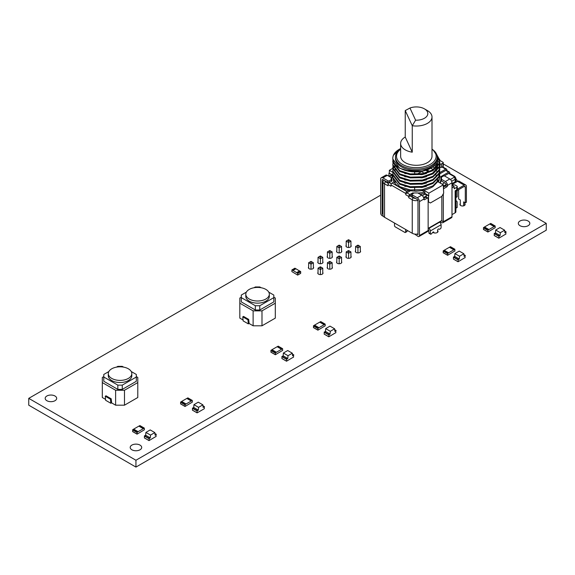 <?xml version="1.0" encoding="UTF-8"?>
<svg xmlns="http://www.w3.org/2000/svg" width="575" height="575" viewBox="0 0 575 575"><rect width="100%" height="100%" fill="white"/><g stroke="black" fill="none" stroke-linecap="round" stroke-linejoin="round"><path stroke-width="0.86" d="M155.013 434.527L156.048 434.599L155.077 435.16L154.833 432.594L150.212 429.92L145.892 432.422L145.647 435.268L144.807 435.757M154.833 432.594L150.513 435.088L145.892 432.422M146.23 435.606L145.647 435.268M150.513 435.088L150.269 437.934L149.658 437.518L148.724 438.013L149.299 438.351L149.011 440.601L155.918 436.511M149.565 437.532L146.1 435.527L144.483 435.793L149.105 438.459M144.354 437.855L148.975 440.522L144.397 437.934L144.483 435.793M150.269 437.934L149.299 438.351M148.853 438.092L149.694 437.604M156.048 434.599L155.006 434.391M156.048 436.59L156.048 434.456M282.692 350.362L282.526 348.73L275.468 352.806L275.353 354.739L282.692 350.362M278.257 346.265L277.315 346.617L281.75 349.176M271.975 349.895L271.033 350.247L275.468 352.806M270.868 352.072L275.303 354.631L270.911 352.18L271.033 350.247M281.585 349.277L277.15 346.718L271.975 349.701L276.41 352.267M300.718 273.269L297.757 274.979L300.668 273.377L300.718 271.731L299.769 270.998L296.815 272.701L297.757 273.441L297.591 275.073L291.841 271.558L292.007 269.927L296.815 272.701M295.859 268.791L294.968 268.223L292.007 269.927M299.604 271.012L295.909 268.769L292.955 270.473M299.604 270.897L296.65 272.607M192.366 402.09L192.194 400.459L185.136 404.534L185.021 406.467L192.366 402.09M187.924 397.993L186.983 398.346L191.417 400.904M181.643 401.623L180.701 401.975L185.136 404.534M180.536 403.794L184.97 406.36L180.586 403.902L180.701 401.975M191.252 400.998L186.818 398.439L181.643 401.429L186.077 403.988M495.24 227.65L495.075 226.018L488.01 230.093L487.895 232.027L495.24 227.65M490.806 223.553L489.864 223.905L494.299 226.471M484.517 227.182L483.575 227.535L488.01 230.093M483.41 229.36L487.844 231.919L483.46 229.468L483.575 227.535M494.133 226.564L489.692 224.006L484.517 226.988L488.958 229.554M203.068 406.784L204.096 406.856L203.126 407.416L202.889 404.85L198.267 402.177L193.94 404.678L193.703 407.524L192.862 408.013M202.889 404.85L198.562 407.344L193.94 404.678M194.278 407.862L193.703 407.524M198.562 407.344L198.325 410.191L197.707 409.774L196.772 410.27M202.975 405.777L204.384 406.59L204.29 408.732L197.16 412.85L197.031 410.938L198.325 410.191M197.613 409.788L194.149 407.783L192.539 408.049L197.16 410.715M192.409 410.112L197.031 412.778L192.445 410.191L192.539 408.049M196.909 410.349L197.75 409.86M204.096 406.856L203.521 406.374L203.054 406.647M196.779 410.27L197.354 410.607M464.039 255.688L465.067 255.767L464.097 256.321L463.86 253.755L459.238 251.088L454.911 253.582L454.674 256.428L453.833 256.917M463.86 253.755L459.533 256.249L454.911 253.582M455.249 256.766L454.674 256.428M459.533 256.249L459.288 259.095L458.677 258.678L457.743 259.174L458.318 259.512L458.038 261.762L464.938 257.672M458.584 258.692L455.12 256.687L453.51 256.953L458.124 259.62M453.38 259.016L457.995 261.683L453.416 259.095L453.51 256.953M459.288 259.095L458.318 259.512M457.872 259.253L458.713 258.764M465.067 255.767L464.492 255.278L464.025 255.552M465.067 257.751L465.067 255.616M392.107 183.03L406.892 191.561A1.567 0.906 120 0 0 405.785 193.487L391 184.949A1.567 0.906 -60 0 1 392.107 183.03L394.026 181.923A23.525 13.584 0 0 0 408.811 190.454L408.811 190.505C417.975 191.87 426.018 190.591 432.953 186.667L439.041 180.313L439.76 174.671M392.897 176.266L392.797 177.467L399.69 186.667L410.234 189.915L422.409 189.649L432.953 185.869L439.041 179.515L439.846 175.871M392.797 177.467L393.803 182.045M392.897 173.068L392.797 175.066L399.69 184.266L410.234 187.515L422.409 187.249L432.953 183.468L439.041 177.114L439.76 171.465M392.797 174.268L399.69 183.468L410.234 186.717L422.409 186.451L432.953 182.663L439.041 176.309L439.846 172.665M392.897 169.869L392.797 171.868L399.69 181.067L410.234 184.316L422.409 184.05L432.953 180.27L439.041 173.909L439.76 168.267M394.982 165.564L394.443 166.254M394.17 166.657L393.516 167.864M393.343 168.259L392.977 169.467M392.797 171.07L399.69 180.263L410.234 183.511L422.409 183.245L432.953 179.465L439.041 173.111L439.846 169.467M392.897 166.664L392.797 168.669L399.69 177.862L410.234 181.111L422.409 180.845L432.953 177.064L439.041 170.71L439.76 165.061M392.797 167.864L399.69 177.064L410.234 180.313L422.409 180.047L432.953 176.266L439.041 169.905L439.846 166.268M392.897 163.465L392.797 165.463L399.69 174.663L410.234 177.912L422.409 177.646L432.953 173.866L439.041 167.512L439.76 161.862M392.797 164.666L399.69 173.866L410.234 177.114L422.409 176.841L432.953 173.061L439.041 166.707L439.846 163.063M392.897 160.26L392.797 162.265L399.69 171.465L410.234 174.714L422.409 174.448L432.953 170.66L439.041 164.306L439.846 159.864L433.09 149.938M392.797 161.46L399.69 170.66L410.234 173.909L422.409 173.643L432.953 169.862L439.041 163.508L439.846 159.864M439.695 164.666L439.379 163.458M439.228 163.063L437.776 160.475M439.695 161.46L437.69 157.155M439.832 160.26L435.706 152.655M400.638 148.566L399.69 149.054C396.498 150.844 394.414 152.9 393.444 155.214L400.638 148.745M432.005 149.256A19.816 11.435 180 0 1 430.33 164.335A19.816 11.435 180 0 1 403.233 164.831A19.816 11.435 180 0 1 400.638 149.256M432.005 149.155A20.858 12.039 180 0 1 437.18 157.097A20.858 12.039 180 0 1 431.07 165.614A20.858 12.039 180 0 1 408.336 168.223A20.858 12.039 180 0 1 395.463 157.097A20.858 12.039 180 0 1 400.638 149.155M437.18 157.097L437.18 158.377A20.858 12.039 180 0 1 431.07 166.894A20.858 12.039 180 0 1 408.336 169.503A20.858 12.039 180 0 1 395.463 158.377L395.463 157.097M424.451 108.869L427.412 110.573A15.683 9.056 180 0 1 431.466 114.633A15.683 9.056 180 0 1 432.005 116.977A15.683 9.056 180 0 1 412.261 125.724L415.61 120.189L409.961 108.028A11.5 6.641 180 0 1 424.451 108.869A11.5 6.641 180 0 1 426.801 116.294A11.5 6.641 180 0 1 415.61 120.189M432.005 116.977L432.005 156.242A15.683 9.056 180 0 1 418.37 165.219A15.683 9.056 180 0 1 401.17 158.585A15.683 9.056 180 0 1 400.638 156.242L400.638 143.441A15.683 9.056 0 0 0 401.17 145.784A15.683 9.056 0 0 0 412.261 152.188L405.231 137.037A15.683 9.056 0 0 0 400.638 143.441M405.231 137.037L405.231 110.573L412.261 125.724L412.261 152.188M391 184.949L391 186.228L388.046 184.525L388.046 185.804L384.531 183.777L384.531 217.278L412.253 233.285L412.253 199.784L408.746 197.75A1.567 0.906 -60 0 1 409.853 195.831L411.952 194.623M417.982 233.932A5.225 3.019 180 0 1 417.004 234.111A5.225 3.019 180 0 1 412.253 233.285M451.993 187.939L454.207 186.652L454.207 188.787L456.794 187.299A1.567 0.906 0 0 0 457.254 186.652A1.567 0.906 0 0 0 456.794 186.013L455.299 185.15A1.567 0.906 0 0 0 453.287 185.057L451.993 184.309M428.152 201.703L430.366 202.982L441.823 196.362L443.677 193.164L443.303 184.841L438.172 181.88M428.131 228.39L441.456 220.692L443.303 221.763L451.993 216.746A2.092 1.208 60 0 1 451.555 217.702L442.872 222.719A2.092 1.208 -120 0 0 443.303 221.763M441.844 220.469L441.456 220.692M451.993 214.612L455.134 212.8L455.134 190.814L456.794 189.858L456.794 187.299M455.896 178.228A2.616 1.509 180 0 1 455.134 179.292A1.567 0.906 -120 0 0 454.027 177.373A1.042 0.604 0 0 0 454.027 176.518A1.567 0.906 120 0 1 454.811 176.439L455.896 178.228L455.896 180.787A2.616 1.509 180 0 1 455.134 181.851L451.993 183.669M384.531 217.278A5.225 3.019 180 0 1 383 215.143L383 181.643A5.225 3.019 180 0 0 384.531 183.777A1.567 0.906 -60 0 1 385.638 181.851L388.369 183.425M455.896 200.653L456.514 201.013A3.134 1.811 120 0 1 457.168 202.45L457.168 207.539L455.896 208.092M455.896 202.997L456.054 208.179M456.514 201.013A3.134 1.811 120 0 0 455.896 200.869M456.054 203.09A1.567 0.906 120 0 0 455.896 202.522M452.173 184.417L457.535 181.319A3.134 1.811 -60 0 1 459.102 181.168L465.757 185.006A3.134 1.811 120 0 1 466.404 186.444L466.404 202.206L465.297 202.846L463.637 201.882L463.637 205.843M464.744 202.529L464.744 205.275M455.896 191.231L464.19 186.444L465.297 187.083L465.297 202.846M460.309 205.275L460.309 199.963L458.642 199.007L458.642 189.642M457.254 189.168L464.19 185.164A3.134 1.811 120 0 1 465.757 185.006M465.297 187.083A1.567 0.906 120 0 0 464.974 186.365A1.567 0.906 120 0 0 464.19 186.444M455.896 179.314L456.514 179.673A3.134 1.811 120 0 1 457.168 181.103L457.168 181.535M457.168 190.498L457.168 196.873L455.896 197.419M455.601 181.484L456.054 182.174M456.054 191.137L456.054 197.513M456.514 179.673A3.134 1.811 120 0 0 455.896 179.522M456.054 181.75A1.567 0.906 120 0 0 455.838 181.111M455.896 190.375L455.896 211.729A2.616 1.509 180 0 1 455.134 212.8M424.343 173.255L421.374 171.544M425.924 170.322L428.698 171.925M451.993 185.373L454.207 186.652M436.533 175.382L435.807 174.965M429.784 171.487L427.239 170.02M423.739 190.196L428.885 193.164L428.519 195.938L425.191 194.019A1.567 0.906 60 0 1 426.298 195.938L426.298 197.132M405.785 193.487L405.785 194.767A1.567 0.906 -60 0 1 406.892 192.848L409.853 194.551A1.567 0.906 120 0 0 408.746 196.47L408.746 197.75M457.254 186.652L457.254 189.218A1.567 0.906 180 0 1 456.794 189.858M405.231 110.573L409.961 108.028M446.818 170.545L446.818 169.798A1.567 0.906 120 0 0 446.495 169.079A1.567 0.906 120 0 0 445.704 169.158L442.01 167.023A1.567 0.906 -60 0 1 442.793 166.944A1.567 0.906 -60 0 1 442.937 167.059M449.772 173.535L449.772 172.78A1.567 0.906 120 0 0 449.449 172.069A1.567 0.906 120 0 0 448.665 172.141L445.704 170.437A1.567 0.906 -60 0 1 446.495 170.358L449.449 172.069M388.046 184.525A1.567 0.906 -60 0 1 389.153 182.598L391.323 183.856M444.317 175.936L448.665 173.427A1.567 0.906 -60 0 1 449.449 173.348L454.811 176.439M389.059 176.36L391.51 174.944A1.567 0.906 60 0 1 392.294 175.023L388.966 173.104L388.966 175.576M436.914 155.192L437.446 156.393C441.219 165.14 425.752 173.664 410.794 171.58A23.525 13.584 180 0 1 392.797 158.377A23.525 13.584 180 0 1 393.444 155.214M436.957 181.88L437.589 179.479M438.481 182.052L439.3 179.673M439.437 178.487L439.264 176.583M439.142 176.087L438.632 174.721M422.417 190.562L416.084 191.223L422.417 190.562L422.417 190.167M394.119 179.386L395.291 182.469L394.809 182.749M412.217 190.929L416.084 191.223M439.846 163.853L439.976 163.925A1.042 0.604 0 0 0 441.456 163.925L442.937 163.07A1.042 0.604 0 0 0 443.239 162.646A1.042 0.604 0 0 0 442.937 162.222L439.846 160.432M442.01 167.023L441.456 167.339A1.042 0.604 180 0 1 439.976 167.339L439.839 167.26M436.705 165.449L436.332 165.241M419.923 194.178A24.567 14.188 0 0 0 424.918 193.437L424.918 192.151L422.675 190.857M409.853 194.551L412.713 192.898A24.567 14.188 0 0 0 414.036 192.992M417.917 193.02A24.567 14.188 0 0 0 424.918 192.151M412.713 192.898L412.713 193.753M392.797 174.771A24.567 14.188 0 0 0 391.755 178.868A24.567 14.188 0 0 0 392.013 180.945L389.153 182.598M391.755 178.868L391.755 180.147A24.567 14.188 0 0 0 391.805 181.067M439.889 182.872A24.567 14.188 0 0 0 440.888 178.868A24.567 14.188 0 0 0 440.622 176.784L448.665 172.141M440.342 183.13A24.567 14.188 0 0 0 440.888 180.147L440.888 178.868M443.303 186.976L443.677 187.191M428.885 193.164L443.303 184.841M428.519 195.938L428.519 201.911M388.966 173.104L392.754 174.865M392.797 168.331L389.34 170.329L389.34 172.888M440.838 177.941L441.456 177.589M414.654 234.075L417.982 236.382A2.092 1.208 -120 0 0 419.031 236.483A2.092 1.208 -120 0 0 419.463 235.527L419.463 201.595A3.134 1.811 -120 0 0 417.242 197.75L421.683 195.191L417.802 192.948L414.101 192.948L412.253 194.019A1.042 0.604 0 0 0 411.952 194.443A1.042 0.604 0 0 0 412.253 194.875L412.253 196.578L417.242 199.46A1.042 0.604 60 0 1 417.982 200.74L417.982 234.672L417.004 234.111M412.253 196.578A1.042 0.604 180 0 1 411.952 196.154L411.952 194.443M424.918 193.437L428.885 195.723M383 213.469L382.131 213.972L382.131 180.04A1.042 0.604 60 0 1 382.346 179.558A1.042 0.604 60 0 1 382.871 179.616L387.859 182.491L387.859 180.787A1.042 0.604 0 0 0 389.34 180.787L391.187 179.716L391.187 177.589L387.306 175.346L382.871 177.905A3.134 1.811 -120 0 0 381.297 177.747A3.134 1.811 -120 0 0 380.65 179.184L380.65 213.117A2.092 1.208 -120 0 0 382.131 215.682L383.561 216.509M389.34 180.787L389.34 182.491A1.042 0.604 180 0 1 387.859 182.491M449.772 178.976A3.134 1.811 60 0 1 451.993 182.814L447.558 185.373A3.134 1.811 -120 0 0 445.338 181.535L449.772 178.976L444.784 176.094A1.042 0.604 0 0 0 443.303 176.094L441.456 177.157L441.456 181.003L445.338 183.238A1.042 0.604 60 0 1 446.078 184.525L447.558 185.588A1.042 0.604 -60 0 1 446.818 186.868L444.065 188.456A1.042 0.604 120 0 0 443.677 188.808M439.839 173.822L445.704 170.437M406.892 192.848L410.514 190.756M406.892 191.561L408.811 190.454M439.846 172.543L445.704 169.158M389.34 170.329L392.811 172.335M437.776 181.65L437.23 181.333L435.167 184.316M392.797 158.377L392.797 159.059L399.69 168.259L410.794 171.58M423.84 198.425L425.91 197.232A1.042 0.604 -60 0 1 426.434 197.175L427.915 198.03A1.042 0.604 120 0 1 428.131 198.512L428.152 230.51A2.092 1.208 60 0 1 427.714 231.466L419.031 236.483M439.976 221.548L441.823 222.618A2.092 1.208 -120 0 0 442.872 222.719M428.885 228.376L439.609 222.187A2.092 1.208 60 0 1 441.09 224.753L430.366 230.942A2.092 1.208 -120 0 0 428.885 228.376L428.519 228.167M414.654 190.246L414.654 188.018M414.654 174.239L414.654 172.011M388.226 175.878L388.578 175.677A1.042 0.604 -60 0 1 389.103 175.627L389.721 175.979M394.515 223.042L394.515 225.601A1.042 0.604 -120 0 0 395.248 226.881L404.865 232.429A1.042 0.604 -120 0 0 405.382 232.487A1.042 0.604 -120 0 0 405.598 232.005L405.598 229.447M405.598 232.005L407.078 231.15A1.042 0.604 60 0 1 406.863 231.632L405.382 232.487M381.297 177.747L385.739 175.188A3.134 1.811 60 0 1 387.306 175.346M391.187 181.427L391.187 179.716M382.871 177.905L387.859 180.787M437.575 232.278L437.575 230.331A1.042 0.604 120 0 1 438.028 229.281A1.042 0.604 120 0 1 438.84 229.001L439.422 229.339L440.349 228.807A1.042 0.604 120 0 0 441.09 227.528L441.09 224.753M430.582 234.19L429.108 233.335A1.042 0.604 -60 0 1 428.885 232.861L430.366 233.716A1.042 0.604 120 0 0 430.582 234.19A1.042 0.604 120 0 0 431.106 234.14L432.616 232.595A1.042 0.604 -60 0 1 433.665 231.991A1.042 0.604 -60 0 1 433.881 232.465L433.881 232.846M424.637 199.676A1.042 0.604 -60 0 1 424.113 199.726A1.042 0.604 -60 0 1 423.897 199.245L424.637 199.676L427.39 198.08L425.91 197.232M427.915 198.03A1.042 0.604 120 0 0 427.39 198.08M407.078 231.15L407.078 230.302M421.683 195.191A3.134 1.811 60 0 1 423.897 199.036L423.897 199.245M417.242 197.75L412.253 194.875M446.818 186.868L445.338 186.013A1.042 0.604 120 0 0 446.078 184.733M439.609 222.187L439.235 221.979M430.366 230.942L430.366 233.716M428.885 232.861L428.885 230.086L428.131 229.648M441.456 179.292L445.338 181.535M441.844 196.334L441.844 220.901L443.325 221.749L443.325 193.775M445.338 186.013L443.49 187.083M451.993 216.746L451.993 182.814M382.131 213.972L383 214.475M325.249 325.795L325.083 324.163L318.025 328.239L317.903 330.172L325.249 325.795M320.814 321.698L319.873 322.05L324.307 324.609M314.532 325.328L313.591 325.68L318.025 328.239M313.418 327.506L317.86 330.064L313.468 327.606L313.591 325.68M324.142 324.71L319.707 322.144L314.532 325.134L318.967 327.692M504.836 232.135L505.863 232.207L504.893 232.767L504.656 230.194L500.034 227.528L495.707 230.029L495.47 232.875L494.629 233.364M504.656 230.194L500.329 232.695L495.707 230.029M496.045 233.206L495.47 232.875M500.329 232.695L500.092 235.542L499.474 235.125L498.539 235.621L499.122 235.951L498.834 238.208L505.734 234.118M499.38 235.132L495.916 233.134L494.306 233.4L498.927 236.066M494.177 235.455L498.798 238.122L494.213 235.542L494.306 233.4M500.092 235.542L499.122 235.951M498.676 235.693L499.51 235.211M505.863 232.207L504.821 231.991M505.863 234.19L505.863 232.056M334.801 330.733L335.829 330.805L334.858 331.365L334.621 328.792L330 326.126L325.673 328.62L325.436 331.473L324.595 331.955M334.621 328.792L330.294 331.293L325.673 328.62M326.011 331.804L325.436 331.473M330.294 331.293L330.057 334.14L329.439 333.723L328.505 334.219L329.087 334.549L328.799 336.806L335.699 332.717M329.346 333.73L325.881 331.732L324.271 331.998L328.893 334.664M324.142 334.053L328.763 336.72L324.178 334.14L324.271 331.998M330.057 334.14L329.087 334.549M328.634 334.291L329.475 333.809M335.829 330.805L334.787 330.589M335.829 332.788L335.829 330.654M111.55 401.99L111.183 398.784L110.443 399.215L110.81 403.269L111.55 402.845L111.55 401.99M110.443 399.215L105.268 396.225L106.008 395.801L111.183 398.784M105.268 396.225L105.635 400.279L110.81 403.269M136.318 376.589L137.792 377.444L137.792 382.569L124.487 390.253L115.618 390.253L102.307 382.569L102.307 377.444L103.788 376.589M105.556 399.381L102.307 397.505L102.307 382.569M137.792 382.569L137.792 397.505L124.487 405.188L115.618 405.188L111.55 402.845M131.258 371.536L136.318 374.454L136.318 381.29L122.267 389.397L117.832 389.397L103.788 381.29L103.788 374.454L108.847 371.536M124.487 405.188L124.487 390.253M115.618 405.188L115.618 390.253M116.466 367.137L117.832 366.347L122.267 366.347L123.632 367.137M117.832 389.397L117.832 385.128L103.788 377.02M122.267 389.397L122.267 385.128L117.832 385.128M136.318 377.02L122.267 385.128M108.287 373.606L108.287 375.741A11.759 6.792 0 0 0 111.737 380.542A11.759 6.792 0 0 0 124.552 382.008A11.759 6.792 0 0 0 131.812 375.741L131.812 373.606A11.759 6.792 0 0 0 120.053 366.814A11.759 6.792 0 0 0 108.287 373.606A11.759 6.792 0 0 0 111.737 378.408A11.759 6.792 0 0 0 124.552 379.881A11.759 6.792 0 0 0 131.812 373.606M292.524 355.142L293.552 355.213L292.582 355.774L292.344 353.201L287.723 350.534L283.396 353.028L283.159 355.882L282.318 356.363M292.344 353.201L288.018 355.702L283.396 353.028M283.734 356.213L283.159 355.882M288.018 355.702L287.78 358.548L287.162 358.132L286.228 358.627L286.81 358.958L286.522 361.215L293.423 357.125M287.069 358.139L283.604 356.141L281.994 356.407L286.616 359.073M281.865 358.462L286.487 361.129L281.901 358.548L281.994 356.407M287.78 358.548L286.81 358.958M286.357 358.699L287.198 358.218M293.552 355.213L292.51 354.998M293.552 357.197L293.552 355.062M249.054 322.597L248.688 319.398L247.947 319.822L248.321 323.876L249.054 323.452L249.054 322.597M247.947 319.822L242.772 316.839L243.513 316.408L248.688 319.398M242.772 316.839L243.146 320.893L248.321 323.876M273.822 297.203L275.303 298.058L275.303 303.176L261.992 310.859L253.122 310.859L239.818 303.176L239.818 298.058L241.292 297.203M243.06 319.988L239.818 318.119L239.818 303.176M275.303 303.176L275.303 318.119L261.992 325.802L253.122 325.802L249.054 323.452M268.762 292.143L273.822 295.068L273.822 301.897L259.778 310.004L255.343 310.004L241.292 301.897L241.292 295.068L246.359 292.143M261.992 325.802L261.992 310.859M253.122 325.802L253.122 310.859M253.978 287.744L255.343 286.961L259.778 286.961L261.143 287.744M255.343 310.004L255.343 305.742L241.292 297.627M259.778 310.004L259.778 305.742L255.343 305.742M273.822 297.627L259.778 305.742M245.798 294.213L245.798 296.348A11.759 6.792 0 0 0 249.241 301.149A11.759 6.792 0 0 0 262.063 302.623A11.759 6.792 0 0 0 269.323 296.348L269.323 294.213A11.759 6.792 0 0 0 257.557 287.421A11.759 6.792 0 0 0 245.798 294.213A11.759 6.792 0 0 0 249.241 299.014A11.759 6.792 0 0 0 262.063 300.488A11.759 6.792 0 0 0 269.323 294.213M454.947 250.916L454.782 249.284L447.724 253.359L447.602 255.293L454.947 250.916M450.512 246.819L449.571 247.171L454.006 249.73M444.231 250.441L443.289 250.793L447.724 253.359M443.117 252.619L447.558 255.185L443.167 252.727L443.289 250.793M453.84 249.823L449.406 247.264L444.231 250.254L448.665 252.813M144.404 429.777L144.239 428.145L137.173 432.22L137.058 434.154L144.404 429.777M139.969 425.68L139.021 426.032L143.463 428.598M133.68 429.309L132.739 429.662L137.173 432.22M132.573 431.487L137.008 434.046L132.624 431.595L132.739 429.662M143.29 428.691L138.855 426.132L133.68 429.115L138.115 431.681M318.033 273.729L318.033 268.18L320.397 269.546L322.762 268.18L322.762 273.729M322.762 268.18L321.288 267.325L320.397 267.835L320.397 274.598M332.156 257.471L332.156 251.915L329.784 253.28L329.784 258.333M332.156 251.915L330.675 251.067L329.784 251.577L329.784 253.28L327.419 251.915L327.419 257.471M318.033 262.89L318.033 257.341L320.397 258.707L322.762 257.341L322.762 262.89M322.762 257.341L321.288 256.486L320.397 256.996L320.397 263.752M308.646 268.309L308.646 262.761L311.01 264.126L313.375 262.761L313.375 268.309M313.375 262.761L311.894 261.905L311.01 262.416L311.01 269.179M336.813 262.89L336.813 257.341L339.178 258.707L341.543 257.341L341.543 262.89M341.543 257.341L340.062 256.486L339.178 256.996L339.178 263.752M327.419 268.309L327.419 262.761L329.784 264.126L332.156 262.761L332.156 268.309M332.156 262.761L330.675 261.905L329.784 262.416L329.784 269.179M360.317 252.044L360.317 246.495L357.952 247.861L355.587 246.495L355.587 252.044M360.317 246.495L358.843 245.64L357.952 246.158L357.952 252.914M336.813 252.044L336.813 246.495L339.178 247.861L341.543 246.495L341.543 252.044M341.543 246.495L340.062 245.64L339.178 246.158L339.178 252.914M350.93 257.471L350.93 251.915L348.565 253.28L346.2 251.915L346.2 257.471M350.93 251.915L349.449 251.067L348.565 251.577L348.565 258.333M350.93 246.625L350.93 241.076L348.565 242.442L346.2 241.076L346.2 246.625M350.93 241.076L349.449 240.221L348.565 240.731L348.565 247.494M318.033 268.18L320.397 266.814L321.288 267.325M320.397 267.835L319.513 267.325M327.419 251.915L329.784 250.549L330.675 251.067M329.784 251.577L328.9 251.067M318.033 257.341L320.397 255.968L321.288 256.486M320.397 256.996L319.513 256.486M308.646 262.761L311.01 261.395L311.894 261.905M311.01 262.416L310.119 261.905M336.813 257.341L339.178 255.968L340.062 256.486M339.178 256.996L338.287 256.486M327.419 262.761L329.784 261.395L330.675 261.905M329.784 262.416L328.9 261.905M355.587 246.495L357.952 245.13L358.843 245.64M357.952 246.158L357.068 245.64M336.813 246.495L339.178 245.13L340.062 245.64M339.178 246.158L338.287 245.64M346.2 251.915L348.565 250.549L349.449 251.067M348.565 251.577L347.681 251.067M346.2 241.076L348.565 239.71L349.449 240.221M348.565 240.731L347.681 240.221M443.239 163.889L546.25 223.366L546.25 230.194L135.944 467.08L28.75 405.188L28.75 398.36L380.65 195.191M416.983 174.218L421.497 171.609M135.944 467.08L135.944 460.252L28.75 398.36M546.25 223.366L135.944 460.252M46.863 396.01A5.75 3.321 180 0 1 53.13 395.291A5.75 3.321 180 0 1 56.681 398.36A5.75 3.321 180 0 1 50.931 401.681A5.75 3.321 180 0 1 45.181 398.36A5.75 3.321 180 0 1 46.863 396.01M313.375 267.023A2.616 1.509 180 0 1 313.627 267.67A2.616 1.509 180 0 1 311.01 269.179A2.616 1.509 180 0 1 308.394 267.67A2.616 1.509 180 0 1 308.646 267.023M322.762 261.603A2.616 1.509 180 0 1 323.013 262.243A2.616 1.509 180 0 1 320.397 263.752A2.616 1.509 180 0 1 317.781 262.243A2.616 1.509 180 0 1 318.033 261.603M332.156 256.184A2.616 1.509 180 0 1 332.4 256.824A2.616 1.509 180 0 1 329.784 258.333A2.616 1.509 180 0 1 327.175 256.824A2.616 1.509 180 0 1 327.419 256.184M341.543 250.765A2.616 1.509 180 0 1 341.787 251.404A2.616 1.509 180 0 1 339.178 252.914A2.616 1.509 180 0 1 336.562 251.404A2.616 1.509 180 0 1 336.813 250.765M350.93 245.345A2.616 1.509 180 0 1 351.181 245.985A2.616 1.509 180 0 1 348.565 247.494A2.616 1.509 180 0 1 345.949 245.985A2.616 1.509 180 0 1 346.2 245.345M322.762 272.449A2.616 1.509 180 0 1 323.013 273.089A2.616 1.509 180 0 1 320.397 274.598A2.616 1.509 180 0 1 317.781 273.089A2.616 1.509 180 0 1 318.033 272.449M332.156 267.023A2.616 1.509 180 0 1 332.4 267.67A2.616 1.509 180 0 1 329.784 269.179A2.616 1.509 180 0 1 327.175 267.67A2.616 1.509 180 0 1 327.419 267.023M341.543 261.603A2.616 1.509 180 0 1 341.787 262.243A2.616 1.509 180 0 1 339.178 263.752A2.616 1.509 180 0 1 336.562 262.243A2.616 1.509 180 0 1 336.813 261.603M350.93 256.184A2.616 1.509 180 0 1 351.181 256.824A2.616 1.509 180 0 1 348.565 258.333A2.616 1.509 180 0 1 345.949 256.824A2.616 1.509 180 0 1 346.2 256.184M360.317 250.765A2.616 1.509 180 0 1 360.568 251.404A2.616 1.509 180 0 1 357.952 252.914A2.616 1.509 180 0 1 355.343 251.404A2.616 1.509 180 0 1 355.587 250.765M464.744 203.679A2.616 1.509 180 0 1 465.139 204.477A2.616 1.509 180 0 1 462.523 205.987A2.616 1.509 180 0 1 459.914 204.477A2.616 1.509 180 0 1 460.309 203.679M131.883 445.1A5.75 3.321 180 0 1 138.144 444.374A5.75 3.321 180 0 1 141.694 447.443A5.75 3.321 180 0 1 135.944 450.764A5.75 3.321 180 0 1 130.194 447.443A5.75 3.321 180 0 1 131.883 445.1M437.575 230.453A2.875 1.66 180 0 1 438.049 231.366A2.875 1.66 180 0 1 436.274 232.897A2.875 1.66 180 0 1 433.14 232.537L432.795 232.336M520.008 221.016A5.75 3.321 180 0 1 526.269 220.297A5.75 3.321 180 0 1 529.819 223.366A5.75 3.321 180 0 1 524.069 226.679A5.75 3.321 180 0 1 518.319 223.366A5.75 3.321 180 0 1 520.008 221.016M154.927 433.586L156.242 434.341M144.354 436.015L148.975 438.682M278.092 346.172L282.526 348.73M270.868 350.534L275.303 353.093M271.81 349.801L276.244 352.36M300.718 271.731L297.757 273.441M300.545 271.443L297.591 273.154M295.744 268.669L292.783 270.379M187.759 397.893L192.194 400.459M180.536 402.263L184.97 404.822M181.477 401.522L185.912 404.081M490.64 223.459L495.075 226.018M483.41 227.822L487.844 230.381M484.351 227.089L488.786 229.648M202.982 405.842L204.29 406.597M192.409 408.272L197.031 410.938M463.946 254.747L465.261 255.501M453.38 257.176L457.995 259.842M451.67 181.29L455.134 179.292L455.134 181.851M446.078 184.525L443.303 186.12M457.535 181.319L464.19 185.164M426.298 195.938L423.574 197.513M408.746 196.47L405.785 194.767M417.946 200.438A5.225 3.019 180 0 1 412.253 199.784A1.567 0.906 120 0 1 413.36 197.857A3.658 2.113 0 0 0 415.517 198.461M450.419 179.458L454.027 177.373M442.197 184.201L444.597 182.814M454.027 176.518L448.665 173.427M392.294 175.023L389.519 176.626M384.596 180.607A3.658 2.113 0 0 0 385.638 181.851M422.323 195.673L425.191 194.019M409.853 195.831L413.36 197.857M442.937 163.07L442.937 167.023M441.456 163.925L441.456 167.339M439.976 163.925L439.976 167.339M404.786 186.365L421.863 187.464L426.506 186.286M404.786 183.166L421.863 184.266L426.506 183.08M404.786 179.961L421.863 181.06L426.506 179.882M404.786 176.762L421.863 177.862L426.506 176.683M434.635 171.925L436.993 168.59L437.589 166.678M437.712 165.729L437.151 162.301M404.786 173.564L421.863 174.663L426.506 173.478M434.635 168.727L436.993 165.392L437.647 160.993M404.786 170.358L421.863 171.458L432.206 167.512M433.097 169.647L431.006 168.259M395.068 165.061L394.932 166.894M395.068 167.85L399.517 173.765M432.321 173.434L436.993 168.195L437.474 166.829M437.668 165.78L437.597 163.465M437.496 162.998L437.23 162.121M432.321 170.236L436.993 164.989L437.683 160.871M419.463 235.527L428.131 230.525M389.412 176.158L388.578 175.677M382.871 179.616L382.131 180.04M433.14 232.041L433.881 232.465M423.897 199.036L419.463 201.595M443.677 188.233L444.065 188.456M320.649 321.605L325.083 324.163M313.418 325.967L317.86 328.526M314.367 325.227L318.802 327.793M504.749 231.193L506.058 231.948M494.177 233.623L498.798 236.289M334.715 329.784L336.023 330.546M324.142 332.221L328.763 334.887M292.438 354.193L293.746 354.955M281.865 356.629L286.487 359.296M450.347 246.718L454.782 249.284M443.117 251.088L447.558 253.647M444.065 250.348L448.5 252.907M139.797 425.586L144.239 428.145M132.573 429.949L137.008 432.508M133.515 429.216L137.95 431.775M146.187 435.519L149.658 437.518M154.919 433.521L156.328 434.333M144.397 437.934L149.011 440.601M278.214 346.157L282.648 348.723M270.911 352.18L275.353 354.739M271.925 349.787L276.359 352.346M300.668 273.377L297.706 275.087M299.654 270.983L296.7 272.694M294.846 268.209L291.892 269.919M187.881 397.886L192.316 400.444M180.586 403.902L185.021 406.467M181.592 401.515L186.034 404.074M490.755 223.445L495.19 226.011M483.46 229.468L487.895 232.027M484.473 227.075L488.908 229.633M194.242 407.776L197.707 409.774M192.445 410.191L197.067 412.857M455.213 256.68L458.677 258.678M463.946 254.682L465.355 255.494M453.416 259.095L458.038 261.762M446.495 169.079L442.793 166.944M383.525 179.989L383 181.643M443.239 162.646L443.239 167.203M437.561 161.28L436.856 165.133L434.405 168.518L432.192 170.308M399.639 170.631L395.205 164.809M437.101 162.394L437.525 165.959M437.331 167.002L434.448 171.673L432.192 173.506M399.639 173.837L395.205 168.008M436.238 163.832L437.302 166.232M399.639 177.035L395.205 171.206M395.075 170.257L395.305 168.116M434.937 165.341L436.152 166.901M436.648 167.756L437.007 168.554M399.639 180.241L395.205 174.412M395.887 169.862L396.326 169.122M433.119 166.887L434.664 168.259M435.325 168.985L435.987 169.855M436.648 170.962L436.885 171.465M399.639 183.439L395.205 177.61M320.764 321.59L325.198 324.149M313.468 327.606L317.903 330.172M314.482 325.22L318.917 327.779M496.009 233.127L499.474 235.125M504.742 231.121L506.151 231.941M494.213 235.542L498.834 238.208M325.975 331.725L329.439 333.723M334.707 329.719L336.116 330.532M324.178 334.14L328.799 336.806M283.698 356.133L287.162 358.132M292.431 354.128L293.839 354.94M281.901 358.548L286.522 361.215M450.462 246.711L454.897 249.27M443.167 252.727L447.602 255.293M444.18 250.333L448.615 252.899M139.919 425.572L144.354 428.138M132.624 431.595L137.058 434.154M133.637 429.202L138.072 431.76"/></g></svg>
